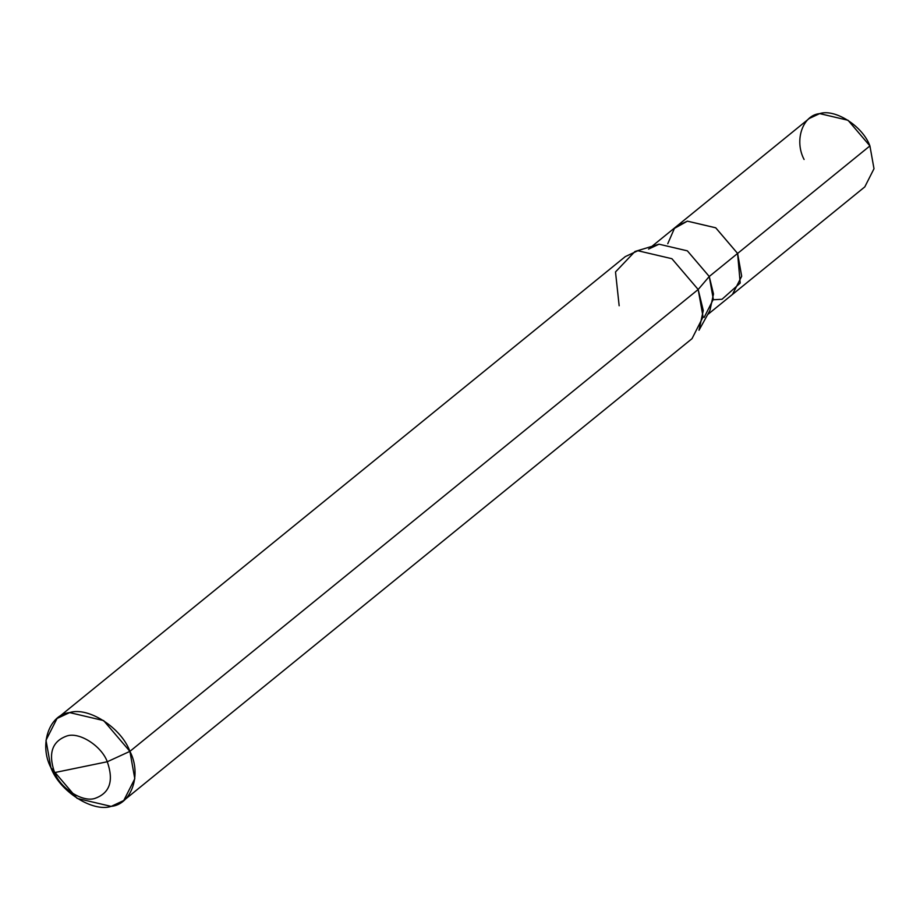 <?xml version="1.0" encoding="UTF-8"?>
<svg xmlns="http://www.w3.org/2000/svg" width="920" height="920" viewBox="0 0 920 920"><rect width="100%" height="100%" fill="white"/><g stroke="black" fill="none" stroke-linecap="round" stroke-linejoin="round"><path stroke-width="1.38" d="M676.211 226.607L687.378 221.145L715.725 227.792L737.61 253.448L869.918 145.912L874 168.728L864.8 186.886L732.481 294.423L741.692 276.264L737.61 253.448L715.725 227.792L687.378 221.145L676.211 226.607M869.918 145.912L737.61 253.448L715.725 227.815L687.378 221.156L676.913 226.044L809.209 118.496L819.685 113.608L848.033 120.267L869.918 145.912C862.822 126.27 835.199 108.502 819.685 113.608C802.619 115.218 794.04 140.438 804.08 159.47M704.122 317.446L713.322 299.299L709.251 276.494L713.494 293.986L709.941 310.442L699.005 330.257L703.271 310.5L698.176 289.501L129.904 751.364L103.638 720.578L69.621 712.597L57.051 718.462L46 740.244L50.887 767.625L77.153 798.41L111.182 806.391L123.751 800.526L134.803 778.745L129.904 751.364C141.956 774.203 131.652 804.459 111.182 806.391C92.563 812.509 59.409 791.2 50.887 767.625L54.613 772.593C47.932 753.399 52.095 741.163 67.091 735.908C79.511 731.825 101.614 746.039 107.284 761.748L54.613 772.593C60.283 788.313 82.397 802.516 94.806 798.445C109.802 793.178 113.965 780.953 107.284 761.748L129.904 751.364L698.176 289.501L709.251 276.494L737.598 253.448L741.681 276.253L732.469 294.411L707.664 314.582M713.276 299.747L722.005 299.287L740.197 283.061L737.598 253.448L715.725 227.815L687.378 221.156L674.429 228.39L667.759 243.742M737.598 253.448L709.251 276.494L698.176 289.501L703.064 316.882L692.024 338.663L123.751 800.526M107.284 761.748C113.965 780.953 109.802 793.178 94.806 798.445C82.397 802.516 60.283 788.313 54.613 772.593L107.284 761.748C101.614 746.039 79.511 731.825 67.091 735.908C52.095 741.163 47.932 753.399 54.613 772.593L50.887 767.625C38.847 744.786 49.139 714.529 69.621 712.597C88.239 706.48 121.394 727.8 129.904 751.364L107.284 761.748M57.051 718.462L625.312 256.588L637.882 250.734L671.91 258.715L698.176 289.501L671.91 258.715L637.882 250.734L634.972 251.482L659.03 244.202L687.366 250.849L709.251 276.494L687.366 250.849L659.03 244.202L648.554 249.078M634.972 251.482L615.503 271.94L619.16 305.762M676.913 226.044L652.096 246.215"/></g></svg>
